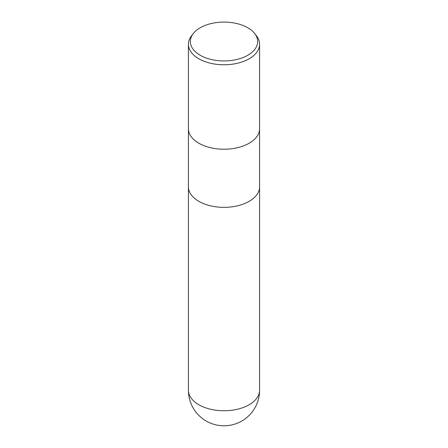 <?xml version="1.0" encoding="UTF-8"?>
<svg xmlns="http://www.w3.org/2000/svg" width="448" height="448" viewBox="0 0 448 448"><rect width="100%" height="100%" fill="white"/><g stroke="black" fill="none" stroke-linecap="round" stroke-linejoin="round"><path stroke-width="0.67" d="M188.412 128.688A35.588 20.546 180 0 0 210.381 147.666A35.588 20.546 180 0 0 249.166 143.214A35.588 20.546 180 0 0 259.588 128.688A35.588 20.546 180 0 1 249.166 143.214A35.588 20.546 180 0 1 210.381 147.666A35.588 20.546 180 0 1 188.412 128.688L188.412 44.234A35.588 20.546 180 0 1 191.514 35.851L193.273 33.578A33.662 19.432 180 0 1 200.2 27.77A33.662 19.432 180 0 1 254.727 33.578A33.662 19.432 180 0 1 247.8 55.255A33.662 19.432 180 0 1 204.91 57.518A33.662 19.432 180 0 1 193.273 33.578M188.412 186.799A35.588 20.546 180 0 0 210.381 205.783A35.588 20.546 180 0 0 249.166 201.331A35.588 20.546 180 0 0 259.588 186.799A35.588 20.546 180 0 1 249.166 201.331A35.588 20.546 180 0 1 210.381 205.783A35.588 20.546 180 0 1 188.412 186.799L188.412 128.744M254.727 33.578L256.486 35.851A35.588 20.546 180 0 1 259.588 44.234A35.588 20.546 180 0 1 249.166 58.766A35.588 20.546 180 0 1 210.381 63.218A35.588 20.546 180 0 1 188.412 44.234M259.588 390.208L259.588 390.208A35.588 20.546 180 0 1 249.166 404.734A35.588 20.546 180 0 1 210.381 409.192A35.588 20.546 180 0 1 188.412 390.208L188.412 390.208A35.588 35.588 0 0 0 241.797 421.025A35.588 35.588 0 0 0 259.588 390.208L259.588 186.861M259.588 128.688L259.588 44.234M259.588 186.799L259.588 128.744M188.412 186.861L188.412 390.208"/></g></svg>
